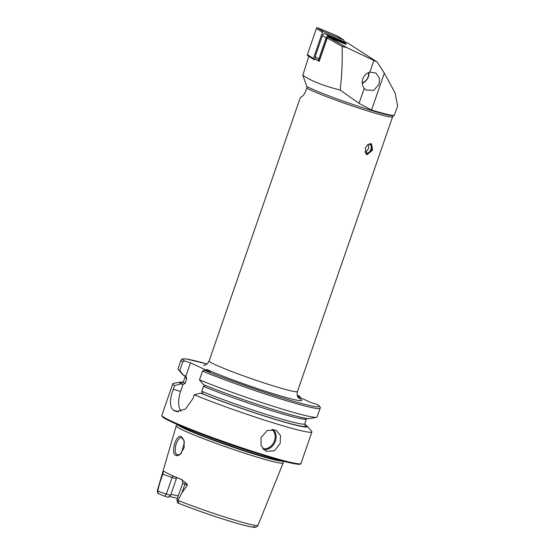 <?xml version="1.0" encoding="UTF-8"?>
<svg xmlns="http://www.w3.org/2000/svg" width="555" height="555" viewBox="0 0 555 555"><rect width="100%" height="100%" fill="white"/><g stroke="black" fill="none" stroke-linecap="round" stroke-linejoin="round"><path stroke-width="0.83" d="M177.565 437.867C178.793 436.459 180.049 436.022 181.325 436.577L183.934 440.094L184.204 447.517L180.229 454.295C178.543 455.572 177.038 455.933 175.713 455.371C171.703 453.948 173.909 442.106 177.565 437.867M184.066 440.51L181.61 437.694M181.915 437.812C181.02 437.257 179.938 437.659 178.668 439.005C176.823 441.78 175.727 444.617 175.387 447.524C174.971 451.68 175.505 454.032 176.996 454.587L177.371 454.725M308.844 56.152L302.815 75.244L306.846 86.525A47.425 2.983 19.1 0 0 354.881 105.131A47.425 2.983 19.1 0 0 393.62 115.627L394.237 115.329A47.91 3.011 19.1 0 0 394.383 115.183L397.644 105.783L395.049 92.886L384.324 73.163L377.233 62.07L347.59 42.936L343.816 41.361M342.144 46.44L327.29 37.983L328.546 37.234L346.667 47.529L342.144 46.44C342.532 61.064 341.873 75.619 340.166 90.09C323.676 85.865 311.348 81.002 303.176 75.494L302.815 75.244M327.29 37.983L319.167 61.404L314.942 58.795L314.574 59.898L314.255 59.697M365.239 148.13L366.994 154.637L372.669 150.121L371.413 143.821L367.979 144.453L365.239 148.13M340.166 90.09L359.023 103.355L371.566 110.008A47.91 3.011 19.1 0 0 394.237 115.329M280.192 443.466L274.35 450.84L266.074 451.326L261.079 445.748L261.01 437.617L267.35 430.465L275.981 430.16L280.504 435.515L280.192 443.466M172.959 475.85A3.274 1.679 -73.1 0 0 172.112 477.439L166.347 494.082A6.598 0.416 -160.9 0 1 157.842 490.988A6.598 0.416 -160.9 0 1 157.655 490.897L162.331 473.54L162.955 472.062L164.12 471.355A54.286 3.413 -160.9 0 0 169.996 474.504A54.286 3.413 -160.9 0 0 180.798 479.159L185.162 482.455A3.274 2.054 -68 0 1 184.905 484.258L187.347 485.243C187.153 483.911 186.425 482.982 185.162 482.455M176.996 454.587C177.69 455.19 179.015 454.857 180.986 453.601M283.293 461.17L283.168 462.905A56.603 3.559 -160.9 0 1 283.154 462.974A56.603 3.559 -160.9 0 1 242.743 452.596A56.603 3.559 -160.9 0 1 183.205 430.285A56.603 3.559 -160.9 0 1 176.178 425.928A56.603 3.559 -160.9 0 1 176.206 425.865L177.184 424.422M202.492 371.129A73.621 4.627 -160.9 0 0 277.216 397.873A73.621 4.627 -160.9 0 0 320.11 408.244L317.085 416.971A73.621 4.627 -160.9 0 1 316.51 417.304A73.621 4.627 -160.9 0 1 270.646 405.469A73.621 4.627 -160.9 0 1 199.467 379.856L202.492 371.129L204.15 370.178L210.213 372.023L190.497 362.797L184.44 360.951L182.775 361.909L179.758 370.629L183.781 375.471L185.814 376.325L186.799 378.586L185.106 383.477L183.046 384.317L180.868 383.887L174.582 385.579L173.313 389.235C169.407 399.975 169.462 406.968 173.479 410.214A73.621 4.627 19.1 0 0 174.547 410.714A73.621 4.627 19.1 0 0 175.671 411.234L176.372 411.505L185.439 409.056L193.029 398.462L194.292 394.806L200.584 393.113L202.762 393.537L201.777 391.282L203.47 386.384L205.482 385.496M174.582 385.579A73.621 4.627 -160.9 0 1 172.778 383.748A73.621 4.627 -160.9 0 1 173.361 383.408L180.111 382.138A67.62 4.253 -160.9 0 1 183.136 382.284M163.406 471.577L164.12 471.355M364.219 88.356L366.064 90.035L373.813 90.319L379.1 84.159L379.454 78.2L375.957 73.052L369.824 72.157C366.501 73.121 364.149 75.348 362.776 78.838C361.693 82.452 362.179 85.63 364.219 88.356L359.023 103.355M393.62 115.627L392.586 116.814A46.745 2.935 -160.9 0 1 359.279 108.274A46.745 2.935 -160.9 0 1 310.051 89.834A46.745 2.935 -160.9 0 1 306.79 88.21L305.493 91.526C304.223 94.399 303.092 96.015 302.1 96.376L300.29 97.652L209.124 360.93C206.696 365.849 204.309 364.989 203.498 365.356L203.512 365.356M328.546 37.234L346.091 44.414M306.79 88.21L306.846 86.525M314.942 58.795L316.114 59.281M346.667 47.529L377.233 62.07M177.968 500.402A6.598 0.416 19.1 0 1 176.941 499.812A6.598 0.416 19.1 0 0 176.941 499.812L177.551 502.885C177.531 503.191 179.896 502.559 177.988 500.437L181.915 492.882L187.347 485.243M177.551 502.885L177.586 502.906C196.539 510.517 226.704 520.729 242.584 524.891C251.013 526.979 255.231 527.763 255.245 527.229C256.542 527.146 257.464 526.487 258.019 525.259A53.238 3.344 -160.9 0 1 229.916 518.654A53.238 3.344 -160.9 0 1 177.988 500.437M164.745 496.274L168.089 497.294L170.545 495.358L166.347 494.082L164.745 496.274L158.307 493.624L157.648 490.911A53.238 3.344 -160.9 0 1 157.412 490.419L176.178 425.928M168.942 496.621A41.285 2.595 -160.9 0 1 177.427 498.397M170.808 494.595A39.731 2.498 -160.9 0 1 178.252 496.01M170.545 495.358L176.781 477.501M179.758 370.629A73.621 4.627 -160.9 0 1 178.204 369.415A73.621 4.627 -160.9 0 1 177.954 368.791L180.979 360.07A73.621 4.627 -160.9 0 0 182.775 361.909M183.781 375.471A67.62 4.253 -160.9 0 1 182.727 374.59L178.204 369.415M180.868 383.887A67.62 4.253 -160.9 0 1 180.111 382.138M320.11 408.244C320.866 407.543 319.923 406.295 317.273 404.491L310.405 402.361L297.626 396.381M297.32 395.514L299.596 396.214L300.262 396.991M316.51 417.304L309.752 418.581A67.62 4.253 -160.9 0 1 268.426 407.967A67.62 4.253 -160.9 0 1 203.498 384.691L199.467 379.856M185.113 375.874L185.814 376.325L190.497 362.797M304.709 424.651L305.576 424.915A67.62 4.253 -160.9 0 1 307.144 426.122A67.62 4.253 -160.9 0 1 271.922 418.401A67.62 4.253 -160.9 0 1 200.584 393.113M307.144 426.122L311.66 431.304A73.621 4.627 -160.9 0 1 311.91 431.922A73.621 4.627 -160.9 0 1 269.015 421.55A73.621 4.627 -160.9 0 1 194.292 394.806M184.454 442.356L181.388 453.178M183.046 384.317L180.576 391.448A18.697 9.601 -73.1 0 0 181.034 411.338M370.102 143.641A5.515 3.614 -67.8 0 1 371.843 147.339A5.515 3.614 -67.8 0 1 371.233 150.1A5.515 3.614 -67.8 0 1 369.762 152.424A5.515 3.614 -67.8 0 1 365.905 153.839M370.594 143.634A5.841 3.829 -67.8 0 1 371.843 147.165A5.841 3.829 -67.8 0 1 371.843 147.255M368.201 144.314A4.676 3.059 -67.8 0 1 369.672 144.369A4.676 3.059 -67.8 0 1 370.719 149.885A4.676 3.059 -67.8 0 1 366.133 153.02A4.676 3.059 -67.8 0 1 364.975 151.91M369.706 152.486A5.841 3.829 -67.8 0 1 369.644 152.549A5.841 3.829 -67.8 0 1 366.272 154.193M319.215 61.265A2.338 1.79 -57.2 0 1 318.792 59.087L326.069 37.92A2.338 1.79 -57.2 0 1 328.935 36.158L345.175 42.908A2.338 1.79 -57.2 0 1 345.39 43.026A2.338 1.79 -57.2 0 1 346.091 44.525M315.927 59.128A2.338 1.79 -57.2 0 1 315.705 59.017A2.338 1.79 -57.2 0 1 315.157 56.735L322.427 35.569A2.338 1.79 -57.2 0 1 325.299 33.813L341.533 40.564A2.338 1.79 -57.2 0 1 341.748 40.675A2.338 1.79 -57.2 0 1 341.942 40.827M345.807 44.414A1.637 1.249 122.8 0 0 345.238 43.783L329.004 37.032A1.637 1.249 122.8 0 0 326.992 38.26L319.722 59.427A1.637 1.249 122.8 0 0 319.618 60.086M313.568 59.371L307.713 55.59A0.937 0.715 -57.2 0 1 307.408 54.633L316.399 28.451A0.937 0.715 -57.2 0 1 317.55 27.75L337.634 36.103A0.937 0.715 -57.2 0 1 337.801 36.207M314.595 59.836L313.728 59.475A0.937 0.715 -57.2 0 1 313.422 58.518L322.42 32.336A0.937 0.715 -57.2 0 1 323.565 31.635L343.649 39.988A0.937 0.715 -57.2 0 1 343.961 40.945L343.635 41.889M362.207 82.827A7.832 5.987 122.8 0 0 367.41 78.428A7.832 5.987 122.8 0 0 368.492 72.622M362.248 83.34A9.234 7.062 122.8 0 0 367.618 78.422A9.234 7.062 122.8 0 0 369.006 72.421M371.566 110.008L384.324 73.163M262.772 448.711A10.982 9.4 115.1 0 0 274.468 440.878A10.982 9.4 115.1 0 0 271.901 429.334M273.143 429.383A11.683 9.997 -64.9 0 1 275.37 441.211A11.683 9.997 -64.9 0 1 263.625 449.64M176.31 478.715L172.112 477.439A6.598 0.416 -160.9 0 1 163.607 474.345A6.598 0.416 -160.9 0 1 162.872 473.949L162.331 473.54M162.955 472.062A3.274 3.205 -52.9 0 1 162.872 473.949L159.889 482.572M283.043 461.101A56.069 3.524 -160.9 0 1 241.307 449.987A56.069 3.524 -160.9 0 1 184.302 428.529A56.069 3.524 -160.9 0 1 177.42 424.526M282.03 460.83A56.02 3.517 -160.9 0 1 238.13 448.544A56.02 3.517 -160.9 0 1 184.454 428.203A56.02 3.517 -160.9 0 1 178.384 424.943M254.565 452.651A56.02 3.517 -160.9 0 1 205.024 435.495M170.995 420.961A73.621 4.627 -160.9 0 1 161.859 415.279L162.338 416.694C162.712 417.096 163.538 418.088 171.273 421.772C188.513 429.965 232.517 446.019 264.007 455.606C288.926 463.189 301.254 465.812 300.99 463.46A73.621 4.627 -160.9 0 1 248.536 450.015A73.621 4.627 -160.9 0 1 170.995 420.961M392.586 116.814L297.459 391.518A46.745 2.935 -160.9 0 1 264.159 382.985A46.745 2.935 -160.9 0 1 214.924 364.538A46.745 2.935 -160.9 0 1 209.124 360.93M298.68 398.039A53.752 3.379 -160.9 0 1 272.443 393.467A53.752 3.379 -160.9 0 1 206.876 369.394M369.824 72.157L373.841 60.578M254.114 526.196A50.436 3.17 -160.9 0 1 230.575 521.429A50.436 3.17 -160.9 0 1 177.635 502.92M184.44 360.951A72.219 4.537 -160.9 0 1 206.973 363.99L186.529 359.002L182.324 358.891L180.979 360.07M182.2 384.296A66.08 4.156 -160.9 0 1 182.768 382.603M297.258 395.25A72.219 4.537 -160.9 0 1 299.499 396.173M317.016 404.373A72.219 4.537 -160.9 0 1 285.832 398.976A72.219 4.537 -160.9 0 1 204.15 370.178M306.728 418.435L306.457 418.921A64.213 4.038 -160.9 0 1 268.786 409.791A64.213 4.038 -160.9 0 1 203.47 386.384M186.799 378.586A64.213 4.038 -160.9 0 1 185.106 376.9L183.407 381.791L182.512 382.721M185.106 383.477A64.213 4.038 -160.9 0 1 183.407 381.791M306.457 418.921L304.764 423.812A64.213 4.038 -160.9 0 1 267.094 414.689A64.213 4.038 -160.9 0 1 201.777 391.282M304.764 424.852A66.08 4.156 -160.9 0 1 274.413 419.053A66.08 4.156 -160.9 0 1 201.909 393.516M300.109 463.834A72.92 4.586 -160.9 0 1 248.584 450.715A72.92 4.586 -160.9 0 1 171.342 421.8M173.313 389.235L180.576 391.448M173.479 410.214L178.599 411.768M175.671 411.234L177.128 411.678M176.941 499.798L182.699 483.155A6.598 0.416 19.1 0 0 184.905 484.258L181.915 492.882M315.157 56.735L319.722 59.427M326.992 38.26L322.427 35.569M325.299 33.813L328.935 36.158L329.004 37.032M345.238 43.783L345.175 42.908L341.533 40.564M313.422 58.518L307.408 54.633M343.649 39.988L337.634 36.103M323.565 31.635L317.55 27.75M322.42 32.336L316.399 28.451M297.459 391.518C296.321 396.887 298.729 397.685 299.138 398.476M172.778 383.748L161.859 415.279M258.019 525.259L283.154 462.974M158.307 493.617C157.627 493.249 157.329 492.188 157.412 490.419M297.258 395.243L299.596 396.214M184.968 375.617L185.106 376.9M304.764 423.812L304.896 425.102M311.91 431.922L300.99 463.46M182.699 483.155C182.664 480.512 182.304 479.326 181.624 479.582M364.926 151.668A4.676 4.676 0 0 0 367.882 144.522M345.39 43.026L341.748 40.675M319.208 61.279L315.705 59.017M313.644 59.434L307.623 55.549M343.739 40.029L337.724 36.144"/></g></svg>
